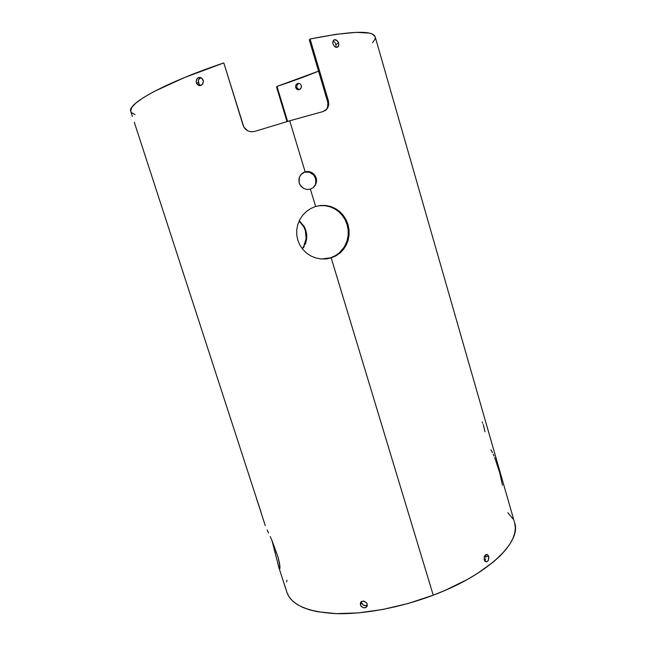 <?xml version="1.0" encoding="UTF-8"?>
<svg xmlns="http://www.w3.org/2000/svg" width="646" height="646" viewBox="0 0 646 646"><rect width="100%" height="100%" fill="white"/><g stroke="black" fill="none" stroke-linecap="round" stroke-linejoin="round"><path stroke-width="0.97" d="M285.669 588.49L284.183 583.879M367.186 605.294L365.967 605.714L367.186 605.294M364.594 605.617L365.967 605.714L363.278 605.019L364.594 605.617M362.204 604.01L363.278 605.019L361.55 602.758L362.204 604.01M360.363 604.866L361.55 602.758L361.397 601.555L361.55 602.758L360.363 604.866L360.605 602.371L361.469 601.507L363.367 601.071L366.5 602.75L367.308 605.334L366.024 607.41L364.804 607.829L363.423 607.733L361.025 606.126L360.363 604.866L360.605 602.371L361.712 601.378L364.069 601.176L366.5 602.75L367.17 604.01L367.178 605.964L366.524 607.022L365.45 607.684L363.423 607.733L361.518 606.675L360.363 604.866M485.824 557.425L485.614 556.028L488.723 556.481L488.271 560.591L486.551 561.883L484.783 560.994L484.234 559.848L484.443 556.335L485.542 554.841L486.939 554.47L488.182 555.342L488.869 557.159L488.271 560.591L486.551 561.883L484.468 560.462L484.217 557.005L485.542 554.841L486.47 554.454L487.399 554.631L488.723 556.481L485.614 556.028L485.824 557.425M485.162 560.122L485.663 558.855L485.162 560.122M296.296 88.663L295.731 87.565L296.95 87.63L299.017 89.729L296.95 87.63L295.731 87.565L297.192 89.431L296.296 88.663M298.299 89.77L297.192 89.431L299.429 89.624L298.299 89.77M300.414 89.011L299.429 89.624L301.117 88.026L300.414 89.011M301.416 86.814L301.117 88.026L301.27 85.571L301.416 86.814M132.155 115.61L132.293 116.07M200.252 85.28L199.13 84.287L200.252 85.28M198.411 82.89L199.13 84.287L198.29 80.508L199.339 78.489L200.866 77.585L198.516 79.757L198.411 82.89L196.384 82.793L198.411 82.89M197.111 84.198L196.206 82.01L196.497 79.644L197.894 77.9L199.937 77.375L201.932 78.239L203.207 80.209L203.417 81.816L202.214 84.642L199.606 85.627L198.241 85.191L196.691 83.536L196.166 81.194L197.321 78.368L198.532 77.568L201.544 77.94L203.377 81L202.699 84.053L201.003 85.433L199.606 85.627L197.111 84.198M336.049 45.979L335.823 44.485L338.609 43.056L338.835 44.566L337.947 46.883L336.962 47.352L334.62 46.56L332.973 43.968L332.763 42.45L333.312 40.537L334.701 39.632L337.519 40.981L338.779 43.815L338.601 45.906L337.487 47.19L335.799 47.239L334.62 46.56L332.973 43.968L332.763 42.45L333.699 40.1L335.863 39.753L337.971 41.61L338.609 43.056L335.823 44.485L336.049 45.979M273.969 547.509L272.006 540.54L278.192 557.474L279.952 566.558L279.775 568.851L278.894 567.584L272.006 540.549L278.192 557.474L279.678 564.192L279.775 568.851M275.527 553.888L275.035 551.797M279.984 567.923L279.161 568.23L278.676 566.954L275.987 555.907M502.467 485.275L499.673 472.606L494.707 457.634M260.944 511.882L256.704 499.003M134.328 122.352L256.769 499.18M484.976 431.738L483.289 424.559M303.281 247.935L304.314 246.207L303.281 247.935M305.178 244.382L305.865 242.476L305.178 244.382M306.664 238.527L305.865 242.476L306.68 234.474L306.664 238.527M305.889 230.501L306.68 234.474L304.331 226.762L299.292 220.641L304.331 226.762L305.889 230.501L305.356 230.574L305.889 230.501M306.139 234.53L305.356 230.574L303.798 226.851L299.114 221.029L303.798 226.851L305.356 230.574L306.131 238.568L306.139 234.53M305.34 242.508L306.131 238.568L303.79 246.223L305.34 242.508M302.764 247.943L303.79 246.223L302.764 247.943M325.334 258.893L330.389 257.843L335.08 255.824L339.263 252.901L344.229 247.103L347.039 241.006L348.202 234.999L348.137 229.782L347.112 224.671L348 224.542L349.034 229.677L349.098 234.918L348.202 240.021L346.353 244.858L343.632 249.195L340.111 252.909L335.904 255.848L331.188 257.875L326.109 258.933L320.917 258.957L315.781 257.964L310.928 255.977L306.543 253.095L302.788 249.388L299.841 245.036L297.79 240.159L296.748 234.982L296.756 229.685L297.798 224.485L299.817 219.608L302.756 215.183L306.462 211.444L310.815 208.488L315.636 206.47L320.699 205.46L325.842 205.493L330.817 206.559L335.492 208.618L339.667 211.565L343.228 215.296L346.038 219.68L348 224.542L349.034 229.677L349.098 234.918L348.202 240.021L346.353 244.858L343.632 249.195L340.111 252.909L335.904 255.848L331.188 257.875L433.24 595.192C488.457 574.52 521.629 541.736 514.636 522.784L515.355 527.927L514.781 532.934L513.013 538.263L510.033 543.851L505.818 549.657L500.392 555.617L493.77 561.649L477.176 573.648L467.357 579.462L445.247 590.315L433.24 595.192L331.188 257.875L326.109 258.933L320.917 258.957L315.781 257.964L310.928 255.977L306.543 253.095L302.788 249.388L299.841 245.036L297.79 240.159L296.748 234.982L296.756 229.685L297.798 224.485L299.817 219.608L302.756 215.183L306.462 211.444L310.815 208.488L315.636 206.47L310.395 189.157L306.955 189.48L303.612 188.438L300.899 186.185L299.235 183.052L298.88 179.523L299.881 176.132L302.078 173.411L305.13 171.763L308.578 171.456L311.873 172.53L314.545 174.8L316.185 177.949L316.548 181.461L315.579 184.821L313.423 187.526L310.395 189.157L315.636 206.47L320.699 205.46L325.842 205.493L330.817 206.559L335.492 208.618L339.667 211.565L343.228 215.296L346.038 219.68L348 224.542L347.112 224.671L348.137 229.782L348.202 234.999L347.314 240.078L345.481 244.882L342.776 249.203L339.263 252.901L335.08 255.824L330.389 257.843L321.643 259.014M315.45 178.296L316.185 177.949L316.532 179.685L315.579 184.821L313.423 187.526L310.395 189.157L306.955 189.48L303.612 188.438L299.922 184.699L299.235 183.052L299.211 177.771L300.85 174.654L305.13 171.763L289.715 120.794L305.13 171.763L308.578 171.456L311.873 172.53L314.545 174.8L316.185 177.949L315.45 178.296L315.813 181.792L315.45 178.296L313.811 175.171L315.45 178.296M315.49 183.512L315.813 181.792L315.49 183.512M313.908 186.589L314.852 185.136L313.908 186.589M310.847 189.012L311.275 188.793M303.087 172.684L306.147 171.82L309.563 172.207L313.811 175.171L309.563 172.207L304.452 172.143M514.636 522.784L375.156 36.765C372.807 30.168 351.117 30.919 310.08 39.002L328.386 100.792L328.774 104.345L327.869 107.624L325.859 110.135L323.024 111.58L289.715 120.794L254.758 131.396L251.205 131.808L247.757 130.855L243.865 127.117L223.807 62.928C164.625 82.866 126.713 103.99 130.799 111.475L132.373 116.337M287.002 121.585L276.553 87.073L276.997 86.427L318.543 71.157C305.663 76.406 291.814 81.501 276.997 86.427L287.599 121.408L276.997 86.427L276.553 87.073L287.002 121.585M296.829 87.016L296.813 86.386L296.829 87.016M296.918 85.773L296.813 86.386L296.918 85.773M297.435 84.658L297.128 85.191L297.435 84.658M298.299 83.843L297.83 84.206L298.299 83.843M299.276 83.471L298.815 83.592L299.276 83.471M327.853 105.815L327.91 103.312L327.643 106.784L328.774 104.345L328.386 100.792L327.554 101.543L327.91 103.312L327.554 101.543L328.386 100.792L310.08 39.002L309.337 40.076L327.554 101.543L309.337 40.076L310.08 39.002L336.211 34.311L356.237 32.365L369.221 33.091L371.935 33.883L374.938 36.216M375.278 37.734L374.858 39.446L372.621 42.644M135.046 114.625L131.445 112.598M130.726 111.209L131.598 107.688L135.692 103.207L143.097 97.829L153.788 91.667L184.191 77.673L223.807 62.928L243.138 125.405L244.907 128.627L247.757 130.855L251.205 131.808L254.758 131.396L289.715 120.794L323.024 111.58L326.989 108.996L328.685 105.088M513.077 519.004L507.804 512.706M286.969 580.221L286.525 582.022M287.147 593.012L289.303 597.187L292.614 601.006L297.095 604.422L302.732 607.377L309.507 609.816L317.364 611.697L336.098 613.627L358.199 612.917L382.618 609.509L408.094 603.501L433.24 595.192C400.076 607.773 362.971 614.588 335.379 613.603C307.367 611.883 291.225 604.817 286.937 592.398L285.564 588.167M283.941 583.152L284.183 583.79M284.555 584.832L285.952 589.136M270.23 536.592L272.006 540.549L270.23 536.592M267.153 529.986L268.575 533.023L267.153 529.986M265.248 525.586L260.58 511.212M256.147 497.541L260.976 512.133M345.158 219.826L347.112 224.671L345.158 219.826L342.356 215.465L345.158 219.826M338.819 211.751L342.356 215.465L338.819 211.751L334.66 208.82L338.819 211.751M330.009 206.777L334.66 208.82L330.009 206.777L325.059 205.711L330.009 206.777M319.94 205.678L325.059 205.711L319.94 205.678L315.652 206.462M327.046 108.342L327.643 106.784L327.046 108.342M295.61 86.952L295.593 86.322L295.61 86.952M295.698 85.708L295.9 85.119L295.698 85.708M296.215 84.586L295.9 85.119L296.215 84.586M297.079 83.77L296.611 84.133L297.079 83.77M298.161 83.382L297.604 83.52L298.161 83.382M299.292 83.479L299.825 83.705L299.292 83.479M300.301 84.045L300.713 84.481L300.301 84.045M301.044 84.997L301.27 85.571L301.044 84.997M335.549 43.734L335.823 44.485L335.549 43.734M334.733 42.418L335.185 43.04L334.733 42.418M333.667 41.473L334.224 41.885L333.667 41.473M482.748 423.227L482.174 422M492.51 452.644L490.928 449.81M494.085 456.092L493.302 454.3M325.592 110.353L326.165 109.707M367.001 605.399L365.838 607.515M485.243 561.479L487.036 561.754M297.055 89.35L298.266 89.398M200.074 85.167L198.064 85.086M336.518 47.376L338.31 46.472M305.631 243.203L305.106 243.227M347.919 240.966L347.039 241.006M316.435 182.293L315.7 182.624M283.86 582.918L278.676 566.954"/></g></svg>
